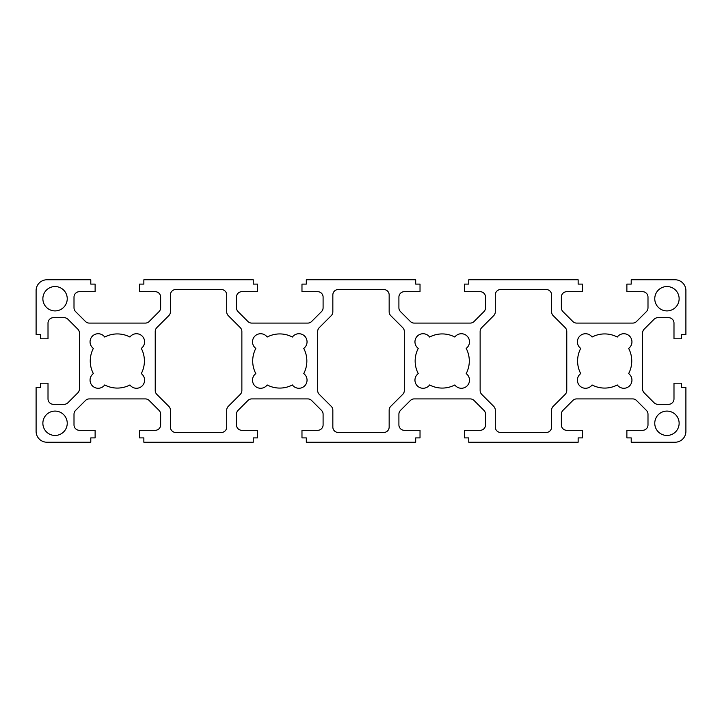 <?xml version="1.0" encoding="UTF-8"?>
<svg xmlns="http://www.w3.org/2000/svg" width="722" height="722" viewBox="0 0 722 722"><rect width="100%" height="100%" fill="white"/><g stroke="black" fill="none" stroke-linecap="round" stroke-linejoin="round"><path stroke-width="1.08" d="M628.636 373.608A8.123 8.123 0 0 1 629.566 385.891A8.123 8.123 0 0 1 617.283 384.961A27.075 27.075 0 0 1 592.067 384.961A8.123 8.123 0 0 1 579.784 385.891A8.123 8.123 0 0 1 580.714 373.608A27.075 27.075 0 0 1 580.714 348.392A8.123 8.123 0 0 1 579.784 336.109A8.123 8.123 0 0 1 592.067 337.039A27.075 27.075 0 0 1 617.283 337.039A8.123 8.123 0 0 1 629.566 336.109A8.123 8.123 0 0 1 628.636 348.392A27.075 27.075 0 0 1 628.636 373.608M466.186 348.392A27.075 27.075 0 0 1 466.186 373.608A8.123 8.123 0 0 1 467.116 385.891A8.123 8.123 0 0 1 454.833 384.961A27.075 27.075 0 0 1 429.617 384.961A8.123 8.123 0 0 1 417.334 385.891A8.123 8.123 0 0 1 418.264 373.608A27.075 27.075 0 0 1 418.264 348.392A8.123 8.123 0 0 1 417.334 336.109A8.123 8.123 0 0 1 429.617 337.039A27.075 27.075 0 0 1 454.833 337.039A8.123 8.123 0 0 1 467.116 336.109A8.123 8.123 0 0 1 466.186 348.392M292.383 384.961A27.075 27.075 0 0 1 267.167 384.961A8.123 8.123 0 0 1 254.884 385.891A8.123 8.123 0 0 1 255.814 373.608A27.075 27.075 0 0 1 255.814 348.392A8.123 8.123 0 0 1 254.884 336.109A8.123 8.123 0 0 1 267.167 337.039A27.075 27.075 0 0 1 292.383 337.039A8.123 8.123 0 0 1 304.666 336.109A8.123 8.123 0 0 1 303.736 348.392A27.075 27.075 0 0 1 303.736 373.608A8.123 8.123 0 0 1 304.666 385.891A8.123 8.123 0 0 1 292.383 384.961M141.286 348.392A27.075 27.075 0 0 1 141.286 373.608A8.123 8.123 0 0 1 142.216 385.891A8.123 8.123 0 0 1 129.933 384.961A27.075 27.075 0 0 1 104.717 384.961A8.123 8.123 0 0 1 92.434 385.891A8.123 8.123 0 0 1 93.364 373.608A27.075 27.075 0 0 1 93.364 348.392A8.123 8.123 0 0 1 92.434 336.109A8.123 8.123 0 0 1 104.717 337.039A27.075 27.075 0 0 1 129.933 337.039A8.123 8.123 0 0 1 142.216 336.109A8.123 8.123 0 0 1 141.286 348.392M565.182 394.365L553.196 406.351A5.415 5.415 0 0 0 551.608 410.186L551.608 427.063A5.415 5.415 0 0 1 546.193 432.478L500.707 432.478A5.415 5.415 0 0 1 495.292 427.063L495.292 410.186A5.415 5.415 0 0 0 493.704 406.351L481.718 394.365A5.415 5.415 0 0 1 480.13 390.539L480.13 331.461A5.415 5.415 0 0 1 481.718 327.635L493.704 315.649A5.415 5.415 0 0 0 495.292 311.814L495.292 294.937A5.415 5.415 0 0 1 500.707 289.522L546.193 289.522A5.415 5.415 0 0 1 551.608 294.937L551.608 311.814A5.415 5.415 0 0 0 553.196 315.649L565.182 327.635A5.415 5.415 0 0 1 566.77 331.461L566.77 390.539A5.415 5.415 0 0 1 565.182 394.365M390.746 315.649L402.732 327.635A5.415 5.415 0 0 1 404.32 331.461L404.32 390.539A5.415 5.415 0 0 1 402.732 394.365L390.746 406.351A5.415 5.415 0 0 0 389.158 410.186L389.158 427.063A5.415 5.415 0 0 1 383.743 432.478L338.257 432.478A5.415 5.415 0 0 1 332.842 427.063L332.842 410.186A5.415 5.415 0 0 0 331.254 406.351L319.268 394.365A5.415 5.415 0 0 1 317.68 390.539L317.68 331.461A5.415 5.415 0 0 1 319.268 327.635L331.254 315.649A5.415 5.415 0 0 0 332.842 311.814L332.842 294.937A5.415 5.415 0 0 1 338.257 289.522L383.743 289.522A5.415 5.415 0 0 1 389.158 294.937L389.158 311.814A5.415 5.415 0 0 0 390.746 315.649M156.818 327.635L168.804 315.649A5.415 5.415 0 0 0 170.392 311.814L170.392 294.937A5.415 5.415 0 0 1 175.807 289.522L221.293 289.522A5.415 5.415 0 0 1 226.708 294.937L226.708 311.814A5.415 5.415 0 0 0 228.296 315.649L240.282 327.635A5.415 5.415 0 0 1 241.87 331.461L241.87 390.539A5.415 5.415 0 0 1 240.282 394.365L228.296 406.351A5.415 5.415 0 0 0 226.708 410.186L226.708 427.063A5.415 5.415 0 0 1 221.293 432.478L175.807 432.478A5.415 5.415 0 0 1 170.392 427.063L170.392 410.186A5.415 5.415 0 0 0 168.804 406.351L156.818 394.365A5.415 5.415 0 0 1 155.23 390.539L155.23 331.461A5.415 5.415 0 0 1 156.818 327.635M468.758 284.107L468.758 279.775L578.141 279.775L578.141 284.107L582.473 284.107L582.473 291.688L566.77 291.688A5.415 5.415 0 0 0 561.355 297.103L561.355 307.78A5.415 5.415 0 0 0 562.943 311.606L572.844 321.507A5.415 5.415 0 0 0 576.67 323.095L632.68 323.095A5.415 5.415 0 0 0 636.506 321.507L646.407 311.606A5.415 5.415 0 0 0 647.995 307.78L647.995 297.103A5.415 5.415 0 0 0 642.58 291.688L626.876 291.688L626.876 284.107L631.208 284.107L631.208 279.775L675.07 279.775A10.83 10.83 0 0 1 685.9 290.605L685.9 334.466L681.568 334.466L681.568 338.798L673.987 338.798L673.987 323.095A5.415 5.415 0 0 0 668.572 317.68L657.895 317.68A5.415 5.415 0 0 0 654.069 319.268L644.168 329.169A5.415 5.415 0 0 0 642.58 332.995L642.58 389.005A5.415 5.415 0 0 0 644.168 392.831L654.069 402.732A5.415 5.415 0 0 0 657.895 404.32L668.572 404.32A5.415 5.415 0 0 0 673.987 398.905L673.987 383.202L681.568 383.202L681.568 387.533L685.9 387.533L685.9 431.395A10.83 10.83 0 0 1 675.07 442.225L631.208 442.225L631.208 437.893L626.876 437.893L626.876 430.312L642.58 430.312A5.415 5.415 0 0 0 647.995 424.897L647.995 414.22A5.415 5.415 0 0 0 646.407 410.394L636.506 400.493A5.415 5.415 0 0 0 632.68 398.905L576.67 398.905A5.415 5.415 0 0 0 572.844 400.493L562.943 410.394A5.415 5.415 0 0 0 561.355 414.22L561.355 424.897A5.415 5.415 0 0 0 566.77 430.312L582.473 430.312L582.473 437.893L578.141 437.893L578.141 442.225L468.758 442.225L468.758 437.893L464.427 437.893L464.427 430.312L480.13 430.312A5.415 5.415 0 0 0 485.545 424.897L485.545 414.22A5.415 5.415 0 0 0 483.957 410.394L474.056 400.493A5.415 5.415 0 0 0 470.23 398.905L414.22 398.905A5.415 5.415 0 0 0 410.394 400.493L400.493 410.394A5.415 5.415 0 0 0 398.905 414.22L398.905 424.897A5.415 5.415 0 0 0 404.32 430.312L420.023 430.312L420.023 437.893L415.692 437.893L415.692 442.225L306.308 442.225L306.308 437.893L301.976 437.893L301.976 430.312L317.68 430.312A5.415 5.415 0 0 0 323.095 424.897L323.095 414.22A5.415 5.415 0 0 0 321.507 410.394L311.606 400.493A5.415 5.415 0 0 0 307.78 398.905L251.77 398.905A5.415 5.415 0 0 0 247.944 400.493L238.043 410.394A5.415 5.415 0 0 0 236.455 414.22L236.455 424.897A5.415 5.415 0 0 0 241.87 430.312L257.573 430.312L257.573 437.893L253.242 437.893L253.242 442.225L143.858 442.225L143.858 437.893L139.526 437.893L139.526 430.312L155.23 430.312A5.415 5.415 0 0 0 160.645 424.897L160.645 414.22A5.415 5.415 0 0 0 159.057 410.394L149.156 400.493A5.415 5.415 0 0 0 145.33 398.905L89.32 398.905A5.415 5.415 0 0 0 85.494 400.493L75.593 410.394A5.415 5.415 0 0 0 74.005 414.22L74.005 424.897A5.415 5.415 0 0 0 79.42 430.312L95.124 430.312L95.124 437.893L90.791 437.893L90.791 442.225L46.93 442.225A10.83 10.83 0 0 1 36.1 431.395L36.1 387.533L40.432 387.533L40.432 383.202L48.013 383.202L48.013 398.905A5.415 5.415 0 0 0 53.428 404.32L64.105 404.32A5.415 5.415 0 0 0 67.931 402.732L77.832 392.831A5.415 5.415 0 0 0 79.42 389.005L79.42 332.995A5.415 5.415 0 0 0 77.832 329.169L67.931 319.268A5.415 5.415 0 0 0 64.105 317.68L53.428 317.68A5.415 5.415 0 0 0 48.013 323.095L48.013 338.798L40.432 338.798L40.432 334.466L36.1 334.466L36.1 290.605A10.83 10.83 0 0 1 46.93 279.775L90.791 279.775L90.791 284.107L95.124 284.107L95.124 291.688L79.42 291.688A5.415 5.415 0 0 0 74.005 297.103L74.005 307.78A5.415 5.415 0 0 0 75.593 311.606L85.494 321.507A5.415 5.415 0 0 0 89.32 323.095L145.33 323.095A5.415 5.415 0 0 0 149.156 321.507L159.057 311.606A5.415 5.415 0 0 0 160.645 307.78L160.645 297.103A5.415 5.415 0 0 0 155.23 291.688L139.526 291.688L139.526 284.107L143.858 284.107L143.858 279.775L253.242 279.775L253.242 284.107L257.573 284.107L257.573 291.688L241.87 291.688A5.415 5.415 0 0 0 236.455 297.103L236.455 307.78A5.415 5.415 0 0 0 238.043 311.606L247.944 321.507A5.415 5.415 0 0 0 251.77 323.095L307.78 323.095A5.415 5.415 0 0 0 311.606 321.507L321.507 311.606A5.415 5.415 0 0 0 323.095 307.78L323.095 297.103A5.415 5.415 0 0 0 317.68 291.688L301.976 291.688L301.976 284.107L306.308 284.107L306.308 279.775L415.692 279.775L415.692 284.107L420.023 284.107L420.023 291.688L404.32 291.688A5.415 5.415 0 0 0 398.905 297.103L398.905 307.78A5.415 5.415 0 0 0 400.493 311.606L410.394 321.507A5.415 5.415 0 0 0 414.22 323.095L470.23 323.095A5.415 5.415 0 0 0 474.056 321.507L483.957 311.606A5.415 5.415 0 0 0 485.545 307.78L485.545 297.103A5.415 5.415 0 0 0 480.13 291.688L464.427 291.688L464.427 284.107L468.758 284.107M67.236 423.272A12.184 12.184 0 0 1 48.961 433.823A12.184 12.184 0 0 1 48.961 412.722A12.184 12.184 0 0 1 67.236 423.272M679.131 298.727A12.184 12.184 0 0 1 660.856 309.278A12.184 12.184 0 0 1 660.856 288.177A12.184 12.184 0 0 1 679.131 298.727M679.131 423.272A12.184 12.184 0 0 1 660.856 433.823A12.184 12.184 0 0 1 660.856 412.722A12.184 12.184 0 0 1 679.131 423.272M67.236 298.727A12.184 12.184 0 0 1 48.961 309.278A12.184 12.184 0 0 1 48.961 288.177A12.184 12.184 0 0 1 67.236 298.727"/></g></svg>

